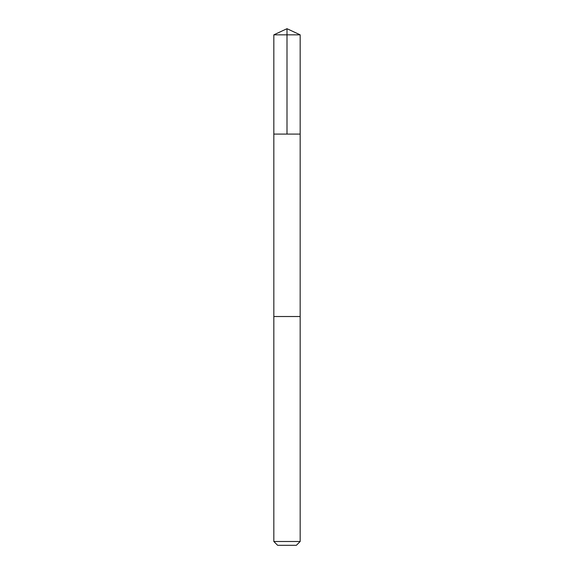 <?xml version="1.0" encoding="UTF-8"?>
<svg xmlns="http://www.w3.org/2000/svg" width="574" height="574" viewBox="0 0 574 574"><rect width="100%" height="100%" fill="white"/><g stroke="black" fill="none" stroke-linecap="round" stroke-linejoin="round"><path stroke-width="0.86" d="M273.827 134.086L300.173 134.086L300.173 34.842L273.827 34.842L273.827 134.086L300.173 134.086L300.166 316.518L273.834 316.518L273.827 134.086M292.711 316.518L273.827 316.518L273.827 541.497L300.173 541.497L300.173 316.518L292.711 316.518M300.173 541.497L296.371 545.3L277.629 545.3L273.827 541.497M287 134.086L287 28.7L273.827 34.842M287 28.7L300.173 34.842"/></g></svg>
